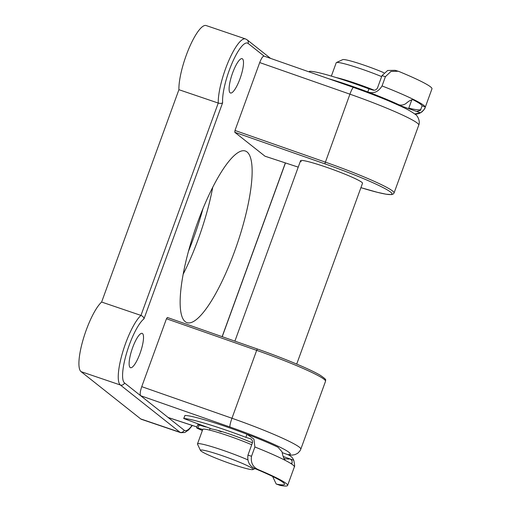 <?xml version="1.0" encoding="UTF-8"?>
<svg xmlns="http://www.w3.org/2000/svg" width="511" height="511" viewBox="0 0 511 511"><rect width="100%" height="100%" fill="white"/><g stroke="black" fill="none" stroke-linecap="round" stroke-linejoin="round"><path stroke-width="0.77" d="M250.473 438.808A59.333 5.014 -160 0 0 249.822 438.559L245.868 437.339A56.038 4.733 -160 0 0 221.02 428.422A56.038 4.733 -160 0 0 183.819 418.535L212.027 429.074A26.374 2.229 20 0 1 228.232 433.603A26.374 2.229 20 0 1 249.311 441.593L252.453 442.756M251.527 456.246C250.588 462.647 252.824 467.105 258.24 469.622L255.11 468.664C249.515 466.153 247.126 461.65 247.95 455.141L251.527 456.246L254.9 446.984L253.91 439.096L246.992 434.254A56.038 4.733 -160 0 0 222.144 425.337A56.038 4.733 -160 0 0 184.944 415.449L183.819 418.535M183.711 418.566L184.944 415.449M248.027 434.612C260.099 439.249 270.121 443.484 278.093 447.304L282.046 451.865C282.736 455.927 283.848 458.782 285.381 460.437A65.925 5.57 20 0 1 294.362 466.888L294.355 466.907C294.866 466.703 294.668 464.505 293.768 460.283C292.611 457.594 290.644 455.723 287.878 454.675L282.302 452.669M272.625 476.463L276.195 484L280.226 485.412A65.925 5.57 -160 0 0 287.61 485.45A65.925 5.57 -160 0 0 258.24 469.622M291.711 464.077L292.011 463.062A62.629 5.289 20 0 1 290.484 463.285M247.95 455.141L252.44 442.794C252.721 440.539 251.853 439.128 249.822 438.559L250.154 438.674M255.11 468.664A62.629 5.289 20 0 1 284.512 484.319A62.629 5.289 20 0 1 276.649 484.128M283.861 458.488A59.333 5.014 -160 0 0 289.897 458.891L283.235 456.495M205.99 427.049L199.111 425.011L197.993 428.097L196.633 427.841L197.546 428.39A56.038 4.733 -160 0 0 202.362 430.53M202.733 429.502L197.993 428.097M280.226 485.412L276.247 484.019M245.868 437.339L246.992 434.254M196.633 427.841L197.757 424.756L199.111 425.011M218.638 430.811L221.25 431.801M293.768 460.283L289.897 458.891C291.749 459.855 292.452 461.248 292.011 463.062M396.938 104.487L416.657 111.455L420.374 110.414L422.112 105.822L425.203 106.914A65.925 5.57 -160 0 0 414.102 99.76L413.725 99.613M414.721 113.959L420.515 112.822C423.913 110.121 425.478 108.147 425.203 106.914A65.925 5.57 20 0 1 425.229 107.348L431.967 88.831A65.925 5.57 20 0 0 399.174 71.585L398.184 71.233L390.934 71.463L385.422 76.676L382.049 85.937A65.925 5.57 20 0 1 414.102 99.76C411.86 99.37 409.17 100.61 406.034 103.49C403.709 105.023 401.371 105.464 399.014 104.806L394.869 103.567M385.422 76.676L381.979 75.641L387.664 70.473L395.144 70.32L398.031 71.189M381.979 75.641L377.482 87.988C376.262 89.955 374.684 90.619 372.762 90L368.948 88.857L367.831 91.942C373.611 93.922 378.357 91.916 382.049 85.937M412.594 99.53A62.629 5.289 20 0 1 422.112 105.822M411.86 99.696L408.781 108.16A62.629 5.289 -160 0 0 420.955 109.411M309.161 71.904L309.423 71.329A56.038 4.733 20 0 1 368.948 88.857M328.477 78.675A56.038 4.733 20 0 1 367.831 91.942A56.038 4.733 -160 0 1 399.014 104.806M301.279 161.712A32.966 2.785 20 0 1 300.564 160.722A32.966 2.785 20 0 1 328.643 168.004A32.966 2.785 20 0 1 361.794 182.28A32.966 2.785 20 0 1 362.516 183.27L296.706 364.075M188.489 251.271A97.243 23.857 108.8 0 0 203.014 208.52M212.761 187.186A90.651 22.235 -71.2 0 1 183.213 274.132M230.129 92.817A18.128 4.446 108.8 0 0 230.474 93.002A18.128 4.446 108.8 0 0 240.259 78.017A18.128 4.446 108.8 0 0 242.482 58.861A18.128 4.446 108.8 0 0 242.137 58.676A18.128 4.446 108.8 0 0 232.352 73.661A18.128 4.446 108.8 0 0 230.129 92.817M130.145 367.518A18.128 4.446 108.8 0 0 130.49 367.703A18.128 4.446 108.8 0 0 140.276 352.718A18.128 4.446 108.8 0 0 142.505 333.562A18.128 4.446 108.8 0 0 142.16 333.37A18.128 4.446 108.8 0 0 132.375 348.361A18.128 4.446 108.8 0 0 130.145 367.518M185.25 321.706A90.651 22.235 108.8 0 0 186.975 322.658A90.651 22.235 108.8 0 0 235.903 247.72A90.651 22.235 108.8 0 0 247.037 151.952A90.651 22.235 108.8 0 0 245.312 151.001A90.651 22.235 108.8 0 0 196.377 225.939A90.651 22.235 108.8 0 0 185.25 321.706M196.939 426.992L168.247 417.557L140.627 395.706C139.784 394.409 140.161 391.388 141.745 386.655L231.962 418.253A65.925 5.57 20 0 1 299.369 447.202A65.925 5.57 20 0 1 300.807 449.182L325.526 381.283A65.925 5.57 -160 0 0 324.089 379.296A65.925 5.57 -160 0 0 256.675 350.354L231.962 418.253A8.24 1.163 -70.7 0 0 230.014 427.017L140.627 395.706L124.531 382.95A34.614 8.489 108.8 0 1 126.869 352.213A34.614 8.489 108.8 0 1 143.968 318.864C143.91 317.446 142.908 316.296 140.959 315.415L218.248 103.062C220.318 103.605 221.78 103.497 222.63 102.73L143.968 318.864M264.992 156.206L234.766 132.279L234.99 130.471L259.703 62.566C261.504 57.998 263.005 55.871 264.2 56.184M166.465 318.749L167.359 317.472L257.372 349.007L256.675 350.354L166.465 318.749L141.745 386.655M257.41 349.019L167.359 317.472M178.914 89.693L218.248 103.062A37.91 9.3 -71.2 0 1 228.372 61.582A37.91 9.3 -71.2 0 1 245.478 38.919L206.144 25.55A37.91 9.3 -71.2 0 0 189.038 48.213A37.91 9.3 -71.2 0 0 178.914 89.693L101.625 302.046A37.91 9.3 -71.2 0 0 83.306 338.978A37.91 9.3 -71.2 0 0 81.045 371.638L140.697 418.918A37.91 9.3 108.8 0 0 141.419 419.314L180.753 432.683A37.91 9.3 -71.2 0 1 180.032 432.287L140.697 418.918M101.625 302.046L140.959 315.415A37.91 9.3 -71.2 0 0 122.64 352.347A37.91 9.3 -71.2 0 0 120.379 385.007A3.296 3.181 -51.6 0 0 124.531 382.95M238.247 461.688A28.022 2.37 -160 0 0 200.478 450.453A28.022 2.37 -160 0 0 215.316 457.939A28.022 2.37 -160 0 0 252.945 469.552A28.022 2.37 -160 0 0 238.247 461.688M200.478 450.453L197.521 444.174A32.966 2.785 20 0 1 197.489 443.912A32.966 2.785 20 0 1 241.959 457.39A32.966 2.785 20 0 1 247.682 459.798M381.634 76.586A32.966 2.785 -160 0 0 380.695 76.203A32.966 2.785 -160 0 0 336.423 62.546L342.728 59.634A28.022 2.37 20 0 1 380.356 71.246A28.022 2.37 20 0 1 383.895 72.715M336.423 62.546A32.966 2.785 -160 0 0 336.232 62.725L331.358 76.101M336.161 77.557A32.966 2.785 20 0 1 374.122 90.185M351.855 82.705A26.374 2.229 20 0 1 369.907 89.144M197.489 443.912L202.771 429.406A32.966 2.785 20 0 1 247.235 442.884A32.966 2.785 20 0 1 251.725 444.755M294.349 466.933A65.925 5.57 -160 0 0 294.362 466.888L287.61 485.45M285.381 460.437A65.925 5.57 -160 0 0 254.9 446.984M420.515 112.822L416.657 111.455M309.423 71.329L309.206 71.923M414.102 99.76L413.322 99.53M234.99 130.471L325.2 162.076A65.925 5.57 20 0 1 392.614 191.018A65.925 5.57 20 0 1 394.051 193.005L393.374 193.944L391.592 194.614L386.092 194.212L377.437 192.34L360.919 187.658A64.277 5.429 -160 0 0 390.538 192.047A64.277 5.429 -160 0 0 324.811 163.827L234.766 132.279M324.811 163.827L349.92 94.171A8.24 1.163 -70.7 0 1 353.503 87.438C366.796 92.114 379.053 96.822 390.27 101.574C401.64 106.639 407.689 109.003 414.881 114.087C417.794 115.416 420.412 121.618 418.765 125.099A65.925 5.57 -160 0 0 417.327 123.119A65.925 5.57 -160 0 0 349.92 94.171L259.703 62.566M196.952 426.96L168.087 417.468L184.184 430.224A34.614 8.489 108.8 0 0 192.091 425.401M222.125 336.653L285.362 162.913M264.123 56.127L248.103 43.429A34.614 8.489 108.8 0 0 232.032 63.281A34.614 8.489 108.8 0 0 222.63 102.73M184.184 430.224A3.296 3.181 -51.6 0 1 180.032 432.287L120.379 385.007L81.045 371.638M287.591 454.573A57.686 4.874 -160 0 0 230.014 427.017M264.922 156.181L298.226 167.135L264.954 156.2M248.103 43.429A3.296 3.181 -51.6 0 0 247.126 39.82L245.478 38.919M415.194 114.343L419.199 113.493L421.862 111.966L423.906 109.846L425.229 107.348M394.051 193.005L418.765 125.099M353.503 87.438L264.046 56.101M288.594 454.962L292.318 455.097L294.956 454.63L297.677 453.295L299.88 451.015L300.807 449.182M257.391 349.007C283.452 358.102 310.266 369.281 320.173 375.221C328.292 380.752 324.907 379.622 325.526 381.283M180.753 432.683L184.873 432.504L188.712 429.86L192.334 425.478M285.457 162.945L222.221 336.685M270.543 58.375L247.126 39.82M234.9 341.124L300.564 160.722M209.536 430.09L210.098 428.537M252.945 469.552L254.989 468.606"/></g></svg>
